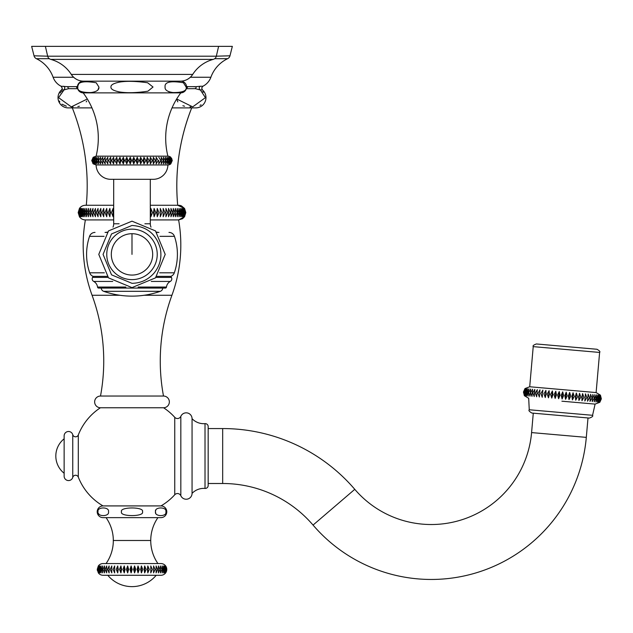 <?xml version="1.0" encoding="UTF-8"?>
<svg xmlns="http://www.w3.org/2000/svg" width="633" height="633" viewBox="0 0 633 633"><rect width="100%" height="100%" fill="white"/><g stroke="black" fill="none" stroke-linecap="round" stroke-linejoin="round"><path stroke-width="0.95" d="M150.306 219.92L178.617 219.92L184.559 216.723L185.817 212.593L184.551 216.731L182.541 218.709L178.617 219.92A145.756 145.756 0 0 1 171.923 295.263A191.174 191.174 0 0 0 163.496 396.044A5.863 5.863 0 0 1 169.351 401.908A5.863 5.863 0 0 1 163.575 407.763L100.418 407.763A57.682 57.682 0 0 0 78.302 434.958A2.928 2.928 0 0 1 72.755 434.689A4.391 4.391 0 0 0 64.139 435.892L64.139 476.174A4.391 4.391 0 0 0 72.755 477.377L72.755 434.689M79.442 216.731L78.175 212.593L79.442 208.455L79.442 216.731A7.327 7.327 0 0 0 85.376 219.92L113.687 219.92M86.294 205.314A7.327 7.327 0 0 0 79.442 208.455M172.034 107.895L191.696 107.895C179.353 139.268 174.692 171.741 177.699 205.314L178.957 205.282A7.327 7.327 0 0 1 181.442 205.883L184.551 208.455L177.699 205.266A210.947 210.947 0 0 1 191.696 107.895L195.724 107.895A10.255 10.255 0 0 0 202.418 89.878L201.666 87.971L202.876 86.238A16.118 16.118 0 0 0 210.884 77.25L190.335 77.25A14.646 14.646 0 0 0 192.709 74.409L71.284 74.409A14.646 14.646 0 0 0 73.657 77.25L53.109 77.25A16.118 16.118 0 0 0 61.116 86.238L69.424 86.776M185.817 212.593L184.551 208.455L185.817 212.593M184.432 208.455L185.786 212.593L184.432 216.731L185.611 212.593L184.432 208.455M184.084 208.455L185.509 212.593L184.084 216.731L185.168 212.593L184.084 208.455M183.499 208.455L184.986 212.593L183.499 216.731L184.488 212.593L183.499 208.455M182.684 208.455L184.235 212.593L182.684 216.731L183.57 212.593L182.684 208.455M181.639 208.455L183.254 212.593L181.639 216.731L182.423 212.593L181.639 208.455M180.373 208.455L182.035 212.593L180.373 216.731L181.046 212.593L180.373 208.455M178.902 208.455L180.603 212.593L178.902 216.731L179.456 212.593L178.902 208.455M177.208 208.455L178.941 212.593L177.208 216.731L177.651 212.593L177.208 208.455M175.317 208.455L177.082 212.593L175.317 216.731L175.317 208.455M173.236 208.455L175.017 212.593L173.236 216.731L173.236 208.455M170.965 208.455L172.754 212.593L170.965 216.731L170.965 208.455M168.52 208.455L170.317 212.593L168.52 216.731L168.52 208.455L168.52 216.731M165.917 208.455L167.705 212.593L165.917 216.731L165.917 208.455L165.917 216.731M163.164 208.455L164.936 212.593L163.164 216.731L163.164 208.455L163.164 216.731M160.268 208.455L162.016 212.593L160.268 216.731L160.268 208.455L160.268 216.731M157.245 208.455L158.962 212.593L157.245 216.731L156.739 212.593L157.245 208.455L157.245 216.731M155.789 212.593L154.104 208.455L153.495 212.593L154.104 216.731L155.789 212.593M150.306 214.627L150.876 216.731L152.513 212.593L150.876 208.455L150.306 210.56M113.687 210.726L113.093 208.455L111.455 212.593L113.093 216.731L113.687 214.46M110.474 212.593L109.865 208.455L108.18 212.593L109.865 216.731L110.474 212.593M107.23 212.593L106.724 208.455L105.007 212.593L106.724 216.731L107.23 212.593M104.089 212.593L103.709 208.455L101.953 212.593L103.709 216.731L104.089 212.593M101.082 212.593L100.813 208.455L99.041 212.593L100.813 216.731L101.082 212.593M98.202 212.593L98.052 208.455L96.271 212.593L98.052 216.731L98.202 212.593M95.48 212.593L95.448 208.455L93.66 212.593L95.448 216.731L95.48 212.593M92.916 212.593L93.011 208.455L91.223 212.593L93.011 216.731L92.916 212.593M90.535 212.593L90.741 208.455L88.96 212.593L90.741 216.731L90.535 212.593M88.335 212.593L88.66 208.455L86.895 212.593L88.66 216.731L88.335 212.593M86.325 212.593L86.768 208.455L85.036 212.593L86.768 216.731L86.325 212.593M84.521 212.593L85.083 208.455L83.382 212.593L85.083 216.731L84.521 212.593M82.931 212.593L83.603 208.455L81.942 212.593L83.603 216.731L82.931 212.593M81.562 212.593L82.345 208.455L80.731 212.593L82.345 216.731L81.562 212.593M80.415 212.593L81.309 208.455L79.75 212.593L81.309 216.731L80.415 212.593M79.505 212.593L80.494 208.455L78.998 212.593L80.494 216.731L79.505 212.593M78.824 212.593L79.908 208.455L78.484 212.593L79.908 216.731L78.824 212.593M78.381 212.593L79.56 208.455L78.207 212.593L79.56 216.731L78.381 212.593M85.376 219.92A145.756 145.756 0 0 0 92.07 295.263A191.174 191.174 0 0 1 100.505 396.044L163.496 396.044M100.505 396.044A5.863 5.863 0 0 0 94.641 401.86A5.863 5.863 0 0 0 100.418 407.763M205.013 488.423L205.013 423.643A2.928 2.928 0 0 1 208.17 426.563L208.17 485.503A2.928 2.928 180 0 1 205.013 488.423A16.118 16.118 0 0 0 192.06 493.392L192.06 418.682A5.863 5.863 0 0 0 180.832 416.332A3.663 3.663 0 0 1 174.755 417.321L174.755 494.745A57.682 57.682 0 0 1 160.964 505.917L103.029 505.917A57.682 57.682 0 0 1 78.302 477.108L78.302 434.958M174.755 417.321A57.682 57.682 0 0 0 163.575 407.763M103.029 505.917A5.863 5.863 0 0 0 97.205 511.788A5.863 5.863 0 0 0 103.068 517.636L160.932 517.636A5.863 5.863 0 0 0 166.788 511.773A5.863 5.863 0 0 0 160.964 505.917M155.496 511.773C154.27 506.693 167.175 506.685 165.965 511.773C167.191 516.86 154.286 516.86 155.496 511.773M98.028 511.773C96.802 506.693 109.707 506.685 108.496 511.773C109.723 516.86 96.817 516.86 98.028 511.773M121.528 511.773C119.083 506.693 144.886 506.685 142.465 511.773C144.917 516.86 119.107 516.868 121.528 511.773M98.55 513.616L98.914 514.123M165.933 511.322L165.846 510.871M155.765 510.427L155.615 510.863M155.607 512.643L155.742 513.054M165.87 512.603L165.941 512.2M157.926 517.636L106.067 517.636A39.966 39.966 0 0 1 106.067 563.56L157.926 563.56A40.283 40.283 0 0 1 157.926 517.636M165.609 572.889L166.78 569.415A5.863 5.863 0 0 0 160.932 563.56L103.068 563.56A5.863 5.863 0 0 0 98.337 565.949L97.221 569.415L98.337 572.889A5.863 5.863 0 0 0 103.068 575.278L160.932 575.278A5.863 5.863 0 0 0 166.788 569.415L165.609 572.889L166.669 569.415L165.609 565.949L166.78 569.415L165.609 565.949M165.253 565.949L166.526 569.415L165.253 572.889L166.186 569.415L165.253 565.949M164.54 565.949L165.909 569.415L164.54 572.889L165.34 569.415L164.54 565.949M163.488 565.949L164.928 569.415L163.488 572.889L164.137 569.415L163.488 565.949M162.095 565.949L163.599 569.415L162.095 572.889L162.602 569.415L162.095 565.949M160.394 565.949L161.937 569.415L160.394 572.889L160.394 565.949M158.385 565.949L159.951 569.415L158.385 572.889L158.385 565.949M156.098 565.949L157.672 569.415L156.098 572.889L156.098 565.949M153.55 565.949L155.125 569.415L153.55 572.889L153.55 565.949L153.55 572.889M150.781 565.949L152.331 569.415L150.781 572.889L150.781 565.949L150.781 572.889M147.806 565.949L149.317 569.415L147.806 572.889L147.347 569.415L147.806 565.949L147.806 572.889M144.664 565.949L146.12 569.415L144.664 572.889L144.055 569.415L144.664 565.949L144.664 572.889M141.396 565.949L142.781 569.415L141.396 572.889L140.637 569.415L141.396 565.949L141.396 572.889M138.026 565.949L139.323 569.415L138.026 572.889L137.124 569.415L138.026 565.949L138.026 572.889M134.584 565.949L135.786 569.415L134.584 572.889L133.555 569.415L134.584 565.949L134.584 572.889M131.118 565.949L132.21 569.415L131.118 572.889L129.971 569.415L131.118 565.949L131.118 572.889M127.668 565.949L128.634 569.415L127.668 572.889L126.41 569.415L127.668 565.949L127.668 572.889M124.258 565.949L125.089 569.415L124.258 572.889L122.913 569.415L124.258 565.949L124.258 572.889M120.927 565.949L121.615 569.415L120.927 572.889L119.51 569.415L120.927 565.949L120.927 572.889M117.722 565.949L118.26 569.415L117.722 572.889L116.235 569.415L117.722 565.949L117.722 572.889M114.66 565.949L114.66 572.889L113.125 569.415L114.66 565.949L114.66 572.889M111.788 565.949L111.788 572.889L110.221 569.415L111.788 565.949L111.788 572.889M109.129 565.949L109.129 572.889L107.547 569.415L109.129 565.949L109.129 572.889M106.708 565.949L106.708 572.889L105.133 569.415L106.708 565.949M104.556 565.949L104.556 572.889L103.005 569.415L104.556 565.949M102.704 565.949L102.277 569.415L102.704 572.889L101.177 569.415L102.704 565.949M101.153 565.949L100.576 569.415L101.153 572.889L99.682 569.415L101.153 565.949M99.927 565.949L99.207 569.415L99.927 572.889L98.526 569.415L99.927 565.949M99.049 565.949L98.186 569.415L99.049 572.889L97.727 569.415L99.049 565.949M98.519 565.949L97.522 569.415L98.519 572.889L97.292 569.415L98.519 565.949M97.332 570.57L98.337 565.949M156.209 575.278L107.784 575.278A31.5 31.5 0 0 0 156.209 575.278M78.302 477.108A2.928 2.928 0 0 0 72.755 477.377M64.139 438.819A21.973 21.973 0 0 0 64.139 473.247M192.06 493.392A5.863 5.863 0 0 1 180.832 495.734A3.663 3.663 0 0 0 174.755 494.745M205.013 423.643A16.118 16.118 0 0 1 192.06 418.682M208.17 428.565L222.674 428.565A173.956 173.956 0 0 1 354.773 489.333A100.71 100.71 0 0 0 531.585 432.584L533.279 413.175L531.902 413.056L589.386 418.081L533.279 413.175M208.17 483.501L222.674 483.501A119.028 119.028 0 0 1 313.058 525.081A155.647 155.647 0 0 0 586.308 437.371L588.002 417.962M561.898 401.195L595.099 404.099L592.567 415.303L529.251 409.765C528.397 410.445 529.283 411.545 531.902 413.056M562.096 399.004L563.631 395.538L562.721 391.859L562.096 399.004L561.186 395.324L562.721 391.859M524.986 388.559L523.459 392.025L524.994 388.559L529.71 386.763L596.112 392.571L599.617 352.439L533.223 346.631C532.551 345.84 533.603 344.953 536.396 343.964L566.677 346.615L536.396 343.964M600.44 395.158L601.35 398.837L599.815 402.303L601.35 398.837L600.44 395.158L596.112 392.571M600.282 395.142L601.295 398.83L599.657 402.287L601.073 398.814L600.282 395.142M599.799 395.103L600.915 398.798L599.174 402.248L600.464 398.758L599.799 395.103M599 395.032L600.195 398.735L598.375 402.177L599.53 398.679L599 395.032M597.892 394.937L599.158 398.648L597.267 402.082L598.28 398.568L597.892 394.937M596.484 394.81L597.813 398.529L595.859 401.955L596.721 398.434L596.484 394.81M594.791 394.66L596.159 398.379L594.165 401.805L594.878 398.268L594.791 394.66M592.82 394.494L594.221 398.212L592.195 401.639L592.82 394.494M590.597 394.296L592.013 398.022L589.972 401.441L590.597 394.296M588.136 394.082L589.545 397.801L587.511 401.227L588.136 394.082L587.511 401.227M585.454 393.845L586.854 397.571L584.829 400.99L585.454 393.845L584.829 400.99M582.582 393.591L583.95 397.31L581.956 400.736L581.869 397.128L582.582 393.591L581.956 400.736M579.535 393.33L580.857 397.041L578.91 400.475L578.673 396.851L579.535 393.33L578.91 400.475M576.346 393.046L577.612 396.756L575.721 400.191L575.334 396.559L576.346 393.046L575.721 400.191M573.047 392.761L574.242 396.464L572.422 399.906L571.892 396.258L573.047 392.761L572.422 399.906M568.363 395.949L569.027 399.605L569.653 392.46L568.363 395.949M569.653 392.46L570.76 396.163L569.027 399.605M567.215 395.847L566.203 392.159L564.786 395.641L565.578 399.304L567.215 395.847M559.24 391.55L560.031 395.221L558.615 398.695L557.594 395.008L559.24 391.55L558.615 398.695M555.79 391.249L556.454 394.905L555.165 398.394L554.049 394.699L555.79 391.249L555.165 398.394M552.395 390.957L552.925 394.596L551.77 398.102L550.575 394.391L552.395 390.957L551.77 398.102M549.096 390.664L549.476 394.296L548.471 397.809L547.197 394.098L549.096 390.664L548.471 397.809M545.907 390.387L546.144 394.003L545.282 397.532L543.953 393.813L545.907 390.387L545.282 397.532M542.861 390.118L542.236 397.263L540.867 393.544L542.861 390.118L542.236 397.263M539.989 389.865L539.363 397.01L537.963 393.291L539.989 389.865L539.363 397.01M537.306 389.635L536.681 396.78L535.265 393.053L537.306 389.635L536.681 396.78M534.838 389.414L534.212 396.559L532.804 392.84L534.838 389.414M532.614 389.224L531.989 396.369L530.589 392.642L532.614 389.224M530.644 389.05L530.019 396.195L528.65 392.476L530.644 389.05M528.951 388.899L528.088 392.428L528.326 396.044L526.996 392.333L528.951 388.899M527.542 388.781L526.529 392.294L526.917 395.926L525.651 392.215L527.542 388.781M526.434 388.686L525.279 392.183L525.809 395.831L524.615 392.12L526.434 388.686M525.635 388.615L524.346 392.096L525.01 395.76L523.895 392.056L525.635 388.615M525.153 388.567L523.736 392.049L524.528 395.712L523.515 392.025L525.153 388.567M523.459 392.025L524.369 395.704L523.459 392.025M566.677 346.615L596.959 349.266L566.677 346.615M565.578 399.304L566.203 392.159M61.116 86.238L62.335 88.327L61.575 89.878A10.255 10.255 0 0 0 68.269 107.895L72.304 107.895A210.947 210.947 0 0 1 86.294 205.266L113.687 205.266M72.304 107.895L91.967 107.895M60.072 92.996L60.641 92.283M61.361 91.571L62.121 90.97M86.674 101.035L86.215 101.881M79.426 106.233L77.859 106.55M73.009 106.906L71.988 106.89M66.362 106.178L61.939 104.176M59.795 101.881L59.336 101.035M201.072 104.825L200.004 105.371M190.992 106.906L189.971 106.89M184.567 106.233L182.89 105.735M177.786 101.881L176.678 98.977L192.709 106.866L205.416 97.64L200.526 90.163M202.671 91.603L203.335 92.268M61.575 89.878L64.075 89.878L58.576 97.64L71.315 106.866L87.322 98.977M77.677 88.707L68.609 88.667L64.075 89.878L64.811 88.209A2.2 2.121 90 0 0 63.632 86.238M194.117 86.8L194.568 86.784M186.316 88.707L195.383 88.667L199.917 89.878L199.181 88.209A2.2 2.121 90 0 1 200.36 86.238L202.876 86.238M195.383 88.667L196.499 86.642L200.36 86.238M186.545 86.515L187.811 86.642L186.593 88.667M77.4 88.667L76.182 86.642L77.448 86.515M68.609 88.667L67.494 86.642L76.182 86.642M196.499 86.642L187.811 86.642M210.884 77.25A32.963 32.963 0 0 1 227.619 58.687L214.698 58.687L227.619 58.687A4.391 4.391 0 0 0 229.969 55.799L232.343 46.367L31.65 46.367L34.024 55.799A4.391 4.391 0 0 0 36.382 58.687L49.295 58.687L36.382 58.687A32.963 32.963 0 0 1 53.109 77.25M154.104 216.731L154.104 208.455M150.876 216.731L150.876 208.455M113.093 216.731L113.093 208.455M109.865 216.731L109.865 208.455M106.724 216.731L106.724 208.455M103.709 216.731L103.709 208.455M100.813 216.731L100.813 208.455M98.052 216.731L98.052 208.455M95.448 216.731L95.448 208.455M229.969 55.799L216.328 56.195A4.32 4.32 0 0 1 213.234 59.391L50.759 59.391L213.234 59.391A35.155 35.155 0 0 0 192.709 74.409A14.646 14.646 0 0 1 180.365 81.159M34.024 55.799L47.665 56.195A4.32 4.32 0 0 0 50.759 59.391A35.155 35.155 0 0 1 71.284 74.409A14.646 14.646 0 0 0 83.627 81.159M83.176 92.877L180.816 92.877A5.863 5.863 0 0 0 186.569 87.022A5.863 5.863 0 0 0 180.706 81.159L83.287 81.159A5.863 5.863 0 0 0 77.432 87.022A5.863 5.863 0 0 0 83.176 92.877A75.224 75.224 0 0 1 96.105 156.161L93.178 157.285L96.105 156.161L167.887 156.161A4.391 4.391 0 0 1 170.815 157.285L172.255 160.56L171.63 158.266M170.815 163.836L172.255 160.56L170.815 163.836A4.391 4.391 0 0 1 167.887 164.952A14.646 14.646 0 0 1 153.241 179.313L110.751 179.313A14.646 14.646 0 0 1 96.105 164.952L167.887 164.952M93.178 157.285L91.738 160.56L93.178 163.836L96.105 164.952L92.829 163.48M171.353 160.56L170.19 163.836L171.867 160.56L170.19 157.285L171.353 160.56M170.419 160.56L169.415 163.836L171.187 160.56L169.415 157.285L170.419 160.56M169.185 160.56L168.338 163.836L170.198 160.56L168.338 157.285L169.185 160.56M167.642 160.56L166.97 163.836L168.892 160.56L166.97 157.285L167.642 160.56M165.822 160.56L165.324 163.836L167.294 160.56L165.324 157.285L165.822 160.56M163.718 160.56L163.401 163.836L165.411 160.56L163.401 157.285L163.718 160.56M161.368 160.56L161.233 163.836L163.259 160.56L161.233 157.285L161.368 160.56M158.78 160.56L158.828 163.836L158.78 160.56M158.828 163.836L160.861 160.56L158.828 157.285M155.971 160.56L156.201 163.836L156.201 157.285L155.971 160.56M156.201 163.836L158.226 160.56L156.201 157.285M152.972 160.56L153.384 163.836L153.384 157.285L152.972 160.56M153.384 163.836L155.378 160.56L153.384 157.285M149.807 160.56L150.393 163.836L150.393 157.285L149.807 160.56M150.393 163.836L152.339 160.56L150.393 157.285M146.492 160.56L147.252 163.836L147.252 157.285L146.492 160.56M147.252 163.836L149.143 160.56L147.252 157.285M143.066 160.56L143.992 163.836L143.992 157.285L143.066 160.56M143.992 163.836L145.804 160.56L143.992 157.285M139.553 160.56L140.637 163.836L140.637 157.285L139.553 160.56M140.637 163.836L142.354 160.56L140.637 157.285M135.976 160.56L137.203 163.836L137.203 157.285L135.976 160.56M137.203 163.836L138.825 160.56L137.203 157.285M132.36 160.56L133.737 163.836L133.737 157.285L132.36 160.56M133.737 163.836L135.24 160.56L133.737 157.285M128.752 160.56L130.256 163.836L130.256 157.285L128.752 160.56M130.256 163.836L131.624 160.56L130.256 157.285M125.168 160.56L126.782 163.836L126.782 157.285L125.168 160.56M126.782 163.836L128.016 160.56L126.782 157.285M121.631 160.56L123.356 163.836L123.356 157.285L121.631 160.56M123.356 163.836L124.44 160.56L123.356 157.285M118.189 160.56L120.001 163.836L120.001 157.285L118.189 160.56M120.001 163.836L120.927 160.56L120.001 157.285M114.85 160.56L116.741 163.836L116.741 157.285L114.85 160.56M116.741 163.836L117.493 160.56L116.741 157.285M111.653 160.56L113.6 163.836L113.6 157.285L111.653 160.56M113.6 163.836L114.185 160.56L113.6 157.285M108.615 160.56L110.609 163.836L110.609 157.285L108.615 160.56M110.609 163.836L111.02 160.56L110.609 157.285M105.766 160.56L107.792 163.836L107.792 157.285L105.766 160.56M107.792 163.836L107.792 157.285M103.132 160.56L105.165 163.836L105.165 157.285L103.132 160.56M105.165 163.836L105.165 157.285M100.726 160.56L102.76 163.836L102.76 157.285L100.726 160.56M98.582 160.56L100.592 163.836L100.592 157.285L98.582 160.56M96.699 160.56L98.669 163.836L98.17 160.56L98.669 157.285L96.699 160.56M95.1 160.56L97.023 163.836L96.351 160.56L97.023 157.285L95.1 160.56M93.795 160.56L95.654 163.836L94.808 160.56L95.654 157.285L93.795 160.56M92.806 160.56L94.578 163.836L93.573 160.56L94.578 157.285L92.806 160.56M92.125 160.56L93.803 163.836L92.64 160.56L93.803 157.285L92.125 160.56M91.769 160.56L93.336 163.836L92.03 160.56L93.336 157.285L91.769 160.56M171.962 160.56L170.665 163.836L172.223 160.56L170.665 157.285L171.962 160.56M180.816 92.877A75.224 75.224 0 0 0 167.887 156.161M168.576 91.666L169.177 91.888M170.071 92.141L170.736 92.283M171.82 92.442L172.437 92.513M173.031 92.56L173.046 92.56C167.349 91.769 164.707 89.918 165.094 87.022C164.351 82.037 170.459 80.613 183.428 82.757L186.118 87.022C187.067 90.756 182.708 92.6 173.031 92.56M180.215 92.331L180.785 92.22M78.524 84.68L78.302 85.099M90.946 92.56C81.293 92.608 76.933 90.756 77.875 87.022C77.131 82.037 83.24 80.613 96.2 82.757L98.898 87.022C99.294 89.918 96.643 91.769 90.946 92.56L91.168 92.545M97.988 89.751L98.875 87.457M147.631 82.757L153.02 87.022L147.924 91.199C136.459 92.901 127.035 93.154 119.645 91.967C113.544 90.748 110.656 89.103 110.973 87.022C110.664 84.972 113.489 83.334 119.447 82.108C126.402 80.905 135.794 81.127 147.631 82.757M45.386 46.367L47.665 56.195A4.32 4.32 0 0 0 50.759 59.391A35.155 35.155 0 0 1 71.284 74.409M218.607 46.367L216.328 56.195A4.32 4.32 0 0 1 213.234 59.391A35.155 35.155 0 0 0 192.709 74.409M150.994 227.136A8.64 8.64 90 0 1 150.306 223.773L150.306 179.313L113.687 179.313L113.687 223.773L119.115 223.773M107.088 232.414L105.046 232.414A8.64 8.64 -90 0 0 107.373 232.097M113.006 227.136A8.64 8.64 -90 0 0 113.687 223.773M156.905 232.414L158.954 232.414A8.64 8.64 90 0 1 156.62 232.097M155.955 277.396L171.416 277.396L170.815 276.36A5.784 5.784 0 0 0 174.312 272.807A56.4 56.4 0 0 0 174.447 236.346A5.784 5.784 90 0 0 168.964 232.414M107.088 276.36L93.178 276.36A5.784 5.784 0 0 1 89.68 272.807A56.4 56.4 0 0 1 89.546 236.346A5.784 5.784 -90 0 1 95.029 232.414M93.178 276.36L92.576 277.396A2.928 2.928 0 0 0 93.724 281.44A7.327 7.327 0 0 1 97.522 287.042A1.171 1.171 0 0 0 98.693 288.078L100.687 288.078M170.815 276.36L156.905 276.36M171.416 277.396A2.928 2.928 0 0 1 170.269 281.44A7.327 7.327 0 0 0 166.471 287.042L138.081 287.042M163.306 288.078L165.308 288.078A1.171 1.171 0 0 0 166.471 287.042M165.308 288.078L98.693 288.078M162.752 288.078A3.663 3.663 0 0 1 160.307 291.322A85.7 85.7 0 0 1 103.685 291.322A3.663 3.663 0 0 1 101.24 288.078M131.996 275.07A20.683 20.683 0 0 1 111.313 254.387A20.683 20.683 0 0 1 131.996 233.704A20.683 20.683 0 0 1 152.68 254.387A20.683 20.683 0 0 1 131.996 275.07M171.923 295.263L144.189 295.263M119.803 295.263L92.07 295.263M113.244 540.487L150.749 540.487M180.832 495.734L180.832 416.332M222.674 483.501L222.674 428.565M354.773 489.333L313.058 525.081M531.585 432.584L586.308 437.371M199.917 89.878L202.418 89.878M47.665 56.195L216.328 56.195M144.886 223.773L150.306 223.773M174.447 236.346L159.888 236.346M104.105 236.346L89.546 236.346M174.312 272.807L159.635 272.807M104.358 272.807L89.68 272.807M92.576 277.396L108.037 277.396M93.724 281.44L112.721 281.44M151.271 281.44L170.269 281.44M125.912 287.042L97.522 287.042M160.307 291.322L103.685 291.322M131.996 279.62A25.233 25.233 0 0 1 106.763 254.387A25.233 25.233 0 0 1 131.996 229.154A25.233 25.233 0 0 1 157.229 254.387A25.233 25.233 0 0 1 131.996 279.62M131.996 254.387L131.996 233.704M178.506 205.266L150.306 205.266M592.567 415.303C593.287 416.126 592.227 417.052 589.386 418.081M529.251 409.765L528.697 398.292L524.361 395.696M599.815 402.303L595.099 404.099M529.71 386.763L533.223 346.631M599.617 352.439C600.416 351.782 599.53 350.722 596.959 349.266M131.996 221.17L108.512 230.895L98.78 254.387L108.512 277.879L131.996 287.604L155.481 277.879L165.213 254.387L155.481 230.895L131.996 221.17M131.996 283.323L111.543 274.849L103.068 254.387L111.535 233.933L131.996 225.459C146.88 226.464 156.319 234.155 160.331 248.524C162.016 257.718 159.912 265.931 154.001 273.179C148.146 279.77 140.811 283.149 131.996 283.323"/></g></svg>
